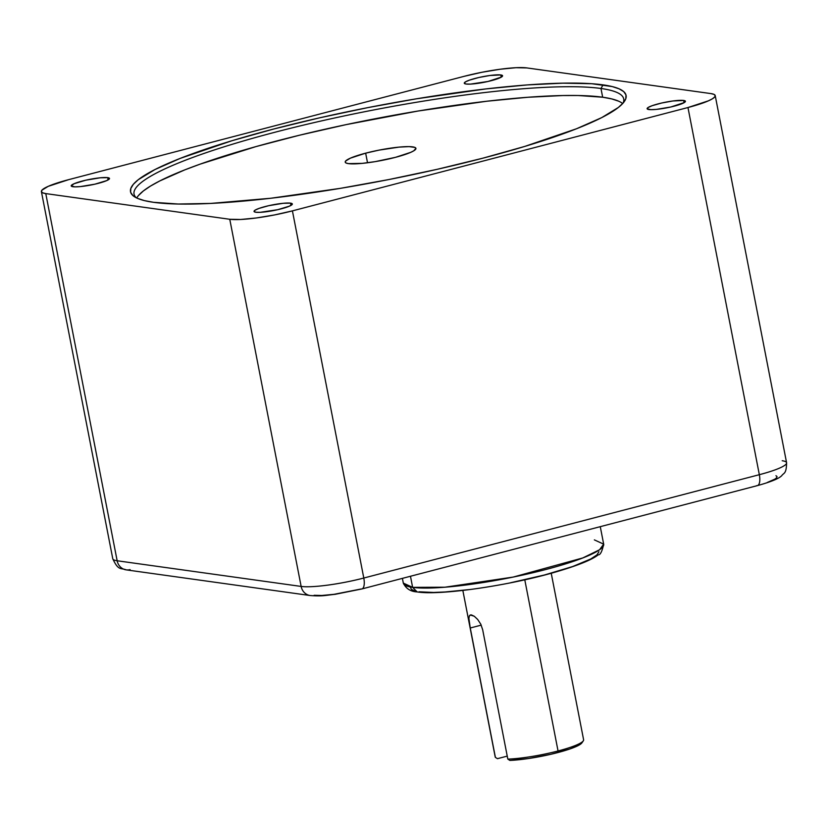 <?xml version="1.0" encoding="UTF-8"?>
<svg xmlns="http://www.w3.org/2000/svg" width="828" height="828" viewBox="0 0 828 828"><rect width="100%" height="100%" fill="white"/><g stroke="black" fill="none" stroke-linecap="round" stroke-linejoin="round"><path stroke-width="1.24" d="M582.032 742.654L578.223 745.552L569.799 748.998L550.837 754.287L528.906 758.469L509.872 760.414A43.222 6.386 -11 0 0 553.673 753.615A43.222 6.386 -11 0 0 581.877 742.902L583.295 740.853A45.022 6.655 169 0 1 558.051 750.975L524.786 579.817L558.051 750.975A45.022 6.655 -11 0 0 583.605 739.777L551.231 573.255M410.471 576.257L412.623 587.362A102.051 15.08 -11 0 0 526.546 574.197A102.051 15.08 -11 0 0 603.674 544.151L599.575 549.74L582.819 557.937L513.174 577.075L444.946 587.207L412.623 587.362L410.471 576.257M255.821 212.237A19.51 2.888 169 0 1 254.041 211.419A19.51 2.888 169 0 1 268.779 205.675A19.51 2.888 169 0 1 290.566 203.16L291.001 205.396L290.566 203.16L292.336 203.936L289.562 206.11L277.722 209.691L260.23 212.32L255.821 212.237L254.051 211.461L255.19 210.105L259.071 208.387L268.655 205.706L283.145 203.295L290.566 203.16A19.51 2.888 169 0 1 292.336 203.978A19.51 2.888 169 0 1 277.597 209.722A19.51 2.888 169 0 1 255.821 212.237M72.978 186.724A19.51 2.888 169 0 1 71.198 185.907A19.51 2.888 169 0 1 85.936 180.162A19.51 2.888 169 0 1 107.723 177.647L108.157 179.883L107.723 177.647L109.493 178.424L106.719 180.597L94.878 184.178L80.388 186.59L74.882 186.859L71.208 185.948L73.971 183.775L85.812 180.193L100.302 177.782L107.723 177.647A19.51 2.888 169 0 1 109.503 178.465A19.51 2.888 169 0 1 94.754 184.209A19.51 2.888 169 0 1 72.978 186.724M466.05 84.021A19.51 2.888 169 0 1 464.27 83.204A19.51 2.888 169 0 1 479.019 77.47A19.51 2.888 169 0 1 500.795 74.944L501.23 77.19L500.795 74.944L502.565 75.721L501.426 77.076L487.961 81.475L470.47 84.114L466.05 84.021L464.28 83.245L465.429 81.9L469.31 80.181L478.894 77.49L490 75.483L500.795 74.944A19.51 2.888 169 0 1 502.575 75.762A19.51 2.888 169 0 1 487.837 81.506A19.51 2.888 169 0 1 466.05 84.021M648.893 109.534A19.51 2.888 169 0 1 647.113 108.716A19.51 2.888 169 0 1 661.862 102.972A19.51 2.888 169 0 1 683.638 100.457L684.073 102.693L683.638 100.457L685.408 101.233L684.27 102.589L670.804 106.988L656.314 109.399L650.808 109.669L647.123 108.758L648.272 107.412L652.154 105.694L661.738 103.003L672.843 100.985L683.638 100.457A19.51 2.888 169 0 1 685.418 101.275A19.51 2.888 169 0 1 670.68 107.019A19.51 2.888 169 0 1 648.893 109.534M618.557 101.151L611.726 98.915L602.67 97.218L600.962 88.482L603.074 84.87A252.426 37.312 169 0 1 624.374 101.44A252.426 37.312 169 0 1 417.074 173.756A252.426 37.312 169 0 1 153.542 202.311A252.426 37.312 169 0 1 134.364 196.691A252.426 37.312 169 0 1 303.379 121.612A252.426 37.312 169 0 1 603.074 84.87L600.962 88.482A249.425 36.867 -11 0 0 309.486 123.682A249.425 36.867 -11 0 0 136.299 197.788A249.425 36.867 169 0 1 134.032 194.094A249.425 36.867 169 0 1 322.547 120.671A249.425 36.867 169 0 1 600.962 88.482L602.67 97.218A249.425 36.867 -11 0 0 339.097 126.125A249.425 36.867 -11 0 0 136.734 198.006M365.655 153.17L367.518 162.764L365.655 153.17A36.018 5.32 169 0 1 415.925 148.378A36.018 5.32 169 0 1 395.494 157.33A36.018 5.32 169 0 1 345.214 162.122A36.018 5.32 169 0 1 365.655 153.17L379.069 150.116L398.951 147.125L409.115 146.618L414.942 147.436L415.915 148.305L413.803 150.789L410.791 152.321L395.494 157.33L375.156 161.636L362.198 163.375L348.505 163.623L346.207 163.064L345.235 162.195L345.618 161.056L350.347 158.169L365.655 153.17M622.677 103.552A249.425 36.867 -11 0 0 602.67 97.218L578.244 95.52L563.112 95.53L527.746 97.28L486.719 101.244L418.068 111.024L346.187 124.614L299.529 135.212L255.997 146.587L200.138 164.141L184.768 169.885L159.825 180.918L150.479 186.083L143.358 190.957L138.514 195.491M600.962 88.482A249.425 36.867 169 0 1 623.712 98.915A249.425 36.867 169 0 1 623.008 103.189A249.425 36.867 -11 0 0 600.962 88.482M464.197 76.311A48.024 7.1 169 0 1 526.846 67.917L710.838 93.585A48.024 7.1 169 0 1 715.216 95.593A48.024 7.1 169 0 1 687.965 107.526L292.419 210.871A48.024 7.1 169 0 1 229.77 219.275L45.778 193.597A48.024 7.1 169 0 1 41.4 191.589A48.024 7.1 169 0 1 68.652 179.655L464.197 76.311L68.652 179.655L48.241 186.331L41.938 190.171L41.421 191.692L42.725 192.841L45.778 193.597L117.152 560.763L45.778 193.597L229.77 219.275L301.144 586.431L229.77 219.275L240.637 219.482L256.359 217.961L274.544 214.938L292.419 210.871L363.792 578.037L292.419 210.871L687.965 107.526L759.338 474.692L687.965 107.526L708.364 100.85L712.38 98.822L714.678 97.011L715.195 95.499L713.891 94.34L710.838 93.585L526.846 67.917L515.979 67.699L500.257 69.221L482.072 72.243L464.197 76.311M41.4 191.589L112.774 558.755A48.024 7.1 -11 0 0 117.152 560.763L301.144 586.431A48.024 7.1 -11 0 0 363.792 578.037L759.338 474.692A48.024 7.1 -11 0 0 786.59 462.759L715.216 95.593M153.542 202.311L144.382 200.604L137.469 198.337L132.873 195.553L130.638 192.262L130.803 188.505L133.339 184.313L138.235 179.728L154.898 169.574L180.152 158.407L231.912 140.739L273.757 129.002L319.618 117.824L367.725 107.64L416.246 98.832L485.725 88.938L527.25 84.922L563.04 83.162L591.741 83.721L612.234 86.578L619.147 88.844L623.743 91.629L625.968 94.92L625.813 98.677L623.277 102.869L618.381 107.454L601.718 117.617L576.464 128.775L524.704 146.442L482.859 158.179L436.998 169.357L388.891 179.541L340.37 188.349L270.891 198.244L210.664 203.429L178.258 204.03L153.542 202.311M130.11 569.623A12.006 10.909 -82.1 0 1 126.011 569.84A12.006 10.909 -82.1 0 1 117.152 560.763A48.024 7.1 169 0 1 112.753 558.652M126.177 569.861L310.169 595.529A12.006 10.909 -82.1 0 1 310.169 595.529A12.006 10.909 -82.1 0 1 301.144 586.431L117.152 560.763A12.006 10.909 97.9 0 0 126.177 569.861C120.619 567.625 118.476 571.123 112.774 558.755M361.908 588.946A12.006 4.699 -104.6 0 0 363.792 578.037A48.024 7.1 169 0 1 301.144 586.431A12.006 10.909 97.9 0 0 310.003 595.508M310.169 595.529C322.951 596.47 325.094 595.332 335.154 594.307L361.857 588.956L757.392 485.612A12.006 4.699 -104.6 0 0 759.338 474.692L363.792 578.037A12.006 4.699 75.4 0 1 361.857 588.956A12.006 4.699 75.4 0 1 361.08 588.998L334.036 594.318L321.833 595.477L314.091 595.301M782.201 460.741A48.024 7.1 169 0 1 786.6 462.862A48.024 7.1 169 0 1 759.338 474.692A12.006 4.699 75.4 0 1 757.454 485.601A12.006 4.699 75.4 0 1 756.626 485.653M767.38 482.424L774.936 479.122L776.716 477.704L777.016 476.545L775.96 475.717M594.359 539.877L603.674 544.151C602.091 551.5 600.29 555.05 598.251 554.822C592.983 559.045 580.221 565.027 552.121 573.007C505.411 586.224 439.006 595.601 417.146 591.916C410.626 591.606 406.02 588.667 403.319 583.098A102.051 15.08 -11 0 0 412.623 587.362L417.146 591.916L412.623 587.362L403.319 583.098L402.398 578.368M598.934 551.8L596.916 554.905L590.83 558.941L572.686 566.528L544.41 575.005L510.721 582.715M468.814 589.629L445.185 591.968L433.665 592.455L419.103 591.792M414.58 590.861L411.381 589.35L410.315 587.104M462.842 590.436L495.206 756.958A45.022 6.655 -11 0 0 495.392 757.382L497.442 758.676L507.243 756.119L497.442 758.676L495.392 757.382L470.242 627.997L481.223 625.13L470.242 627.997L468.896 618.247L469.497 615.597L471.339 614.894L474.278 616.26L477.694 619.479L480.757 624.157L482.672 629.735L507.823 759.11L509.872 760.414L507.823 759.11A45.022 6.655 -11 0 0 558.051 750.975A45.022 6.655 169 0 1 507.823 759.11L482.672 629.735L480.757 624.157L477.694 619.479L474.278 616.26L470.252 614.987L471.339 614.894M469.497 615.597L468.896 618.247L469.714 625.171L495.392 757.382A45.022 6.655 169 0 1 495.227 756.502M600.269 526.67L603.674 544.151M757.392 485.612C776.767 480.271 780.369 477 781.735 475.696C783.743 472.684 786.393 474.32 786.59 462.759"/></g></svg>
